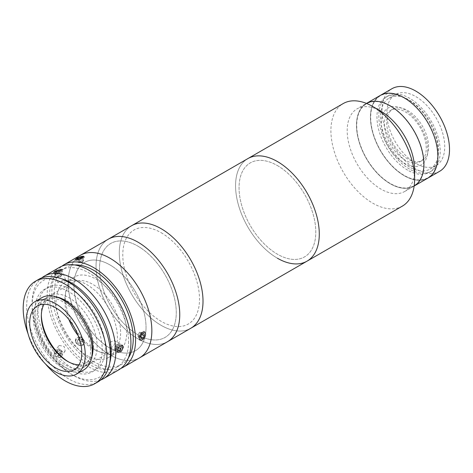 <?xml version="1.0" encoding="UTF-8"?>
<svg xmlns="http://www.w3.org/2000/svg" width="473" height="473" viewBox="0 0 473 473"><rect width="100%" height="100%" fill="white"/><g stroke="black" fill="none" stroke-linecap="round" stroke-linejoin="round"><path stroke-width="0.35" stroke-dasharray="2.37 1.77" d="M414.632 169.618A47.684 27.535 60 0 1 404.752 191.447A47.684 27.535 60 0 1 380.913 189.082A47.684 27.535 60 0 1 349.76 147.062A47.684 27.535 60 0 1 357.068 108.849A47.684 27.535 60 0 1 380.913 111.214M402.369 206.116A59.196 34.18 60 0 1 372.771 203.183A59.196 34.18 60 0 1 334.098 151.017A59.196 34.18 60 0 1 343.173 103.581M414.153 186.019A47.684 27.535 60 0 1 414.058 186.078L414.153 186.019A47.684 27.535 60 0 1 414.058 186.078A47.684 27.535 60 0 1 390.213 183.713A47.684 27.535 60 0 1 359.06 141.693A47.684 27.535 60 0 1 366.368 103.481A47.684 27.535 60 0 1 366.469 103.421A47.684 27.535 60 0 0 366.368 103.481L366.469 103.421M277.426 258.228A59.196 34.18 60 0 1 238.753 206.062A59.196 34.18 60 0 1 247.828 158.626A59.196 34.18 60 0 0 238.753 206.062A59.196 34.18 60 0 0 277.426 258.228A59.196 34.18 60 0 0 307.024 261.161M277.426 165.585A54.265 31.33 60 0 1 315.798 232.048A54.265 31.33 60 0 1 277.426 254.202A54.265 31.33 60 0 1 239.054 187.74A54.265 31.33 60 0 1 277.426 165.585A54.265 31.33 60 0 1 315.798 232.048A54.265 31.33 60 0 1 277.426 254.202A54.265 31.33 60 0 1 239.054 187.74A54.265 31.33 60 0 1 277.426 165.585M415.791 163.439A40.944 23.638 60 0 1 389.043 127.361A40.944 23.638 60 0 1 395.322 94.547A40.944 23.638 60 0 1 415.791 96.575A40.944 23.638 60 0 1 442.539 132.659A40.944 23.638 60 0 1 436.266 165.467A40.944 23.638 60 0 1 415.791 163.439M409.512 167.064A40.944 23.638 60 0 1 382.763 130.986A40.944 23.638 60 0 1 389.043 98.177A40.944 23.638 60 0 1 409.512 100.205A40.944 23.638 60 0 1 436.26 136.283A40.944 23.638 60 0 1 429.987 169.092A40.944 23.638 60 0 1 409.512 167.064M428.006 178.019A47.684 27.535 60 0 1 404.167 175.66A47.684 27.535 60 0 1 373.014 133.634A47.684 27.535 60 0 1 380.322 95.422A47.684 27.535 60 0 0 373.014 133.634A47.684 27.535 60 0 0 404.167 175.66A47.684 27.535 60 0 0 428.006 178.019M439.636 171.309A47.684 27.535 60 0 1 415.791 168.944A47.684 27.535 60 0 1 384.638 126.924A47.684 27.535 60 0 1 391.951 88.711M407.655 158.875A29.598 17.087 60 0 1 388.315 132.795A29.598 17.087 60 0 1 392.856 109.074A29.598 17.087 60 0 1 407.655 110.54A29.598 17.087 60 0 1 426.989 136.626A29.598 17.087 60 0 1 422.454 160.341A29.598 17.087 60 0 1 407.655 158.875M405.326 160.217A29.598 17.087 60 0 1 385.992 134.137A29.598 17.087 60 0 1 390.527 110.416A29.598 17.087 60 0 1 405.326 111.882A29.598 17.087 60 0 1 424.665 137.968A29.598 17.087 60 0 1 420.125 161.683A29.598 17.087 60 0 1 405.326 160.217M409.512 169.08A43.41 25.063 60 0 1 381.155 130.826A43.41 25.063 60 0 1 387.807 96.037A43.41 25.063 60 0 1 409.512 98.189A43.41 25.063 60 0 1 437.874 136.443A43.41 25.063 60 0 1 431.222 171.232A43.41 25.063 60 0 1 409.512 169.08M407.655 170.156A43.41 25.063 60 0 1 379.293 131.896A43.41 25.063 60 0 1 385.95 97.113A43.41 25.063 60 0 1 407.655 99.265A43.41 25.063 60 0 1 436.011 137.519A43.41 25.063 60 0 1 429.36 172.302A43.41 25.063 60 0 1 407.655 170.156M427.811 149.923A32.885 18.985 60 0 1 404.557 163.345A32.885 18.985 60 0 1 381.303 123.069A32.885 18.985 60 0 1 404.557 109.641A32.885 18.985 60 0 1 427.811 149.923M404.752 191.447L414.058 186.078A47.684 27.535 60 0 1 390.213 183.713A47.684 27.535 60 0 1 359.06 141.693A47.684 27.535 60 0 1 366.368 103.481L357.068 108.849M390.213 106.112A47.359 27.339 60 0 1 423.702 164.113A47.359 27.339 60 0 1 390.213 183.447A47.359 27.339 60 0 1 356.725 125.446A47.359 27.339 60 0 1 390.213 106.112M404.167 98.053A47.359 27.339 60 0 1 437.655 156.055A47.359 27.339 60 0 1 404.167 175.388A47.359 27.339 60 0 1 370.678 117.387A47.359 27.339 60 0 1 404.167 98.053M139.588 357.83A59.196 34.18 60 0 1 107.247 353.207A59.196 34.18 60 0 1 70.814 300.964A59.196 34.18 60 0 1 80.392 255.296A59.196 34.18 60 0 0 68.13 282.393A59.196 34.18 60 0 0 93.973 341.967A59.196 34.18 60 0 0 139.588 357.83M167.495 341.719A59.196 34.18 60 0 1 135.154 337.095A59.196 34.18 60 0 1 98.721 284.852A59.196 34.18 60 0 1 108.299 239.184A59.196 34.18 60 0 0 99.224 286.62A59.196 34.18 60 0 0 137.897 338.786A59.196 34.18 60 0 0 167.495 341.719M112.355 266.394A50.978 29.432 60 0 1 145.956 330.053A50.978 29.432 60 0 1 107.631 346.733A50.978 29.432 60 0 1 74.025 283.067A50.978 29.432 60 0 1 112.355 266.394M140.41 247.692A54.265 31.33 60 0 1 176.187 315.461A54.265 31.33 60 0 1 135.384 333.211A54.265 31.33 60 0 1 99.608 265.442A54.265 31.33 60 0 1 140.41 247.692M65.339 296.896A43.41 25.063 60 0 1 74.332 277.024A43.41 25.063 60 0 1 107.785 288.654A43.41 25.063 60 0 1 126.734 332.342A43.41 25.063 60 0 1 117.742 352.214A43.41 25.063 60 0 1 84.289 340.584A43.41 25.063 60 0 1 65.339 296.896M56.039 302.265A43.41 25.063 60 0 1 65.032 282.393A43.41 25.063 60 0 1 98.485 294.023A43.41 25.063 60 0 1 117.434 337.71A43.41 25.063 60 0 1 108.441 357.582A43.41 25.063 60 0 1 74.988 345.952A43.41 25.063 60 0 1 56.039 302.265M61.106 278.638A55.909 32.276 -120 0 0 32.087 305.889A55.909 32.276 -120 0 0 71.618 374.362A55.909 32.276 -120 0 0 109.73 362.856M32.087 305.889L32.087 303.205A59.196 34.18 60 0 1 41.766 277.882M100.714 379.985A59.196 34.18 60 0 1 73.948 375.704A59.196 34.18 60 0 1 32.087 303.205M60.237 357.523L61.076 356.766L60.095 352.261L55.199 351.262L54.348 352.036L55.246 356.66L60.237 357.523M118.658 369.91A59.196 34.18 60 0 1 73.043 354.052A59.196 34.18 60 0 1 47.199 294.478A59.196 34.18 60 0 1 59.462 267.381M64.316 281.169L65.593 279.803L59.285 281.618L57.925 282.777L64.316 281.169M59.285 345.45L64.162 346.467L65.156 350.96L64.316 351.717L59.314 350.871L58.427 346.23L59.285 345.45M115.223 342.476L114.306 340.56L111.096 341.636L109.411 345.834L110.197 347.679L113.319 346.555L115.223 342.476M128.597 341.471A55.909 32.276 60 0 1 117.014 367.066A55.909 32.276 60 0 1 73.93 352.083A55.909 32.276 60 0 1 49.529 295.82A55.909 32.276 60 0 1 61.106 270.225A55.909 32.276 60 0 1 104.19 285.207A55.909 32.276 60 0 1 128.597 341.471M128.39 357.901A55.909 32.276 60 0 1 121.667 364.381A55.909 32.276 60 0 1 78.583 349.399A55.909 32.276 60 0 1 54.176 293.136A55.909 32.276 60 0 1 65.759 267.541A55.909 32.276 60 0 1 74.734 264.957M82.326 344.77C86.175 342.872 80.836 336.226 77.294 338.502C73.333 340.548 78.666 347.206 82.326 344.77M120.893 368.414A59.196 34.18 60 0 1 76.183 349.736A59.196 34.18 60 0 1 51.853 291.794A59.196 34.18 60 0 1 61.88 266.193M145.453 334.423C145.53 338.573 139.352 342.156 139.641 337.775C139.352 333.489 145.524 329.923 145.453 334.423M146.033 327.375A50.978 29.432 60 0 1 109.99 348.181A50.978 29.432 60 0 1 73.948 285.751A50.978 29.432 60 0 1 109.99 264.939A50.978 29.432 60 0 1 146.033 327.375M77.294 258.347C80.83 256.053 86.175 255.574 82.326 257.897C78.689 259.902 73.327 260.387 77.294 258.347M105.337 348.181A47.684 27.535 60 0 1 71.618 367.651A47.684 27.535 60 0 1 37.899 309.247A47.684 27.535 60 0 1 71.618 289.778A47.684 27.535 60 0 1 105.337 348.181M56.322 296.867A39.466 22.787 -120 0 0 45.313 298.333A39.466 22.787 -120 0 0 39.265 329.959A39.466 22.787 -120 0 0 65.049 364.73A39.466 22.787 -120 0 0 84.779 366.687A39.466 22.787 -120 0 0 91.555 357.89M62.72 301.632A39.466 22.787 -120 0 0 42.99 299.675A39.466 22.787 -120 0 0 36.941 331.301A39.466 22.787 -120 0 0 62.72 366.078A39.466 22.787 -120 0 0 82.456 368.029A39.466 22.787 -120 0 0 88.504 336.404A39.466 22.787 -120 0 0 62.72 301.632M38.94 279.23A59.196 34.18 -120 0 0 29.864 326.666A59.196 34.18 -120 0 0 68.538 378.832A59.196 34.18 -120 0 0 98.136 381.764M28.073 333.832A59.196 34.18 -120 0 0 45.42 363.867M68.538 291.557A47.684 27.535 -120 0 0 34.813 311.027A47.684 27.535 -120 0 0 68.538 369.431A47.684 27.535 -120 0 0 102.257 349.967A47.684 27.535 -120 0 0 68.538 291.557M41.837 297.683A41.766 24.117 -120 0 0 35.434 331.147A41.766 24.117 -120 0 0 62.72 367.953A41.766 24.117 -120 0 0 83.603 370.022M79.032 364.789A36.835 21.267 -120 0 0 85.79 363.069A36.835 21.267 -120 0 0 91.437 333.554A36.835 21.267 -120 0 0 67.373 301.094A36.835 21.267 -120 0 0 48.956 299.267A36.835 21.267 -120 0 0 44.084 304.257M68.283 361.75A39.466 22.787 -120 0 0 69.235 362.318L67.373 361.242L69.235 362.318A39.466 22.787 -120 0 0 88.965 364.269A39.466 22.787 -120 0 0 95.014 332.649A39.466 22.787 -120 0 0 69.235 297.872A39.466 22.787 -120 0 0 49.499 295.915A39.466 22.787 -120 0 0 41.328 313.983A39.466 22.787 -120 0 0 41.34 315.083M78.246 335.729A39.466 22.787 -120 0 0 92.72 348.755A39.466 22.787 -120 0 0 112.45 350.712A39.466 22.787 -120 0 0 118.504 319.086A39.466 22.787 -120 0 0 92.72 284.308A39.466 22.787 -120 0 0 72.99 282.357A39.466 22.787 -120 0 0 68.863 319.47M114.969 345.958L114.608 348.453L116.145 349.062L118.037 347.182L118.392 344.693L116.861 344.078L114.969 345.958L117.753 347.572L117.564 350.126M114.608 348.453L117.399 350.061M116.145 349.062L117.594 349.902M118.037 347.182L118.469 347.43M118.392 344.693L121.183 346.301M119.864 345.775L117.753 347.572M116.861 344.078L119.651 345.692M116.453 351.007A4.275 2.466 120 0 0 120.313 350.871A4.275 2.466 120 0 0 122.135 345.361A4.275 2.466 120 0 0 118.268 345.491A4.275 2.466 120 0 0 116.453 351.007M58.658 351.35L60.053 349.364L61.094 350.327A2.466 1.945 -144.9 0 1 61.792 351.338A2.466 1.945 -144.9 0 1 61.922 352.432A2.466 1.945 -144.9 0 1 60.473 353.757A2.466 1.945 -144.9 0 1 58.197 352.97A2.466 1.945 -144.9 0 1 57.493 351.959A2.466 1.945 -144.9 0 1 57.369 350.865L57.576 349.724L56.181 351.711L58.658 351.35L60.733 353.278L60.319 355.56L57.836 355.921L55.767 353.993L56.181 351.711M62.129 351.291L61.715 353.579L59.231 353.934L57.162 352.007L57.369 350.865A2.466 1.945 -144.9 0 1 61.094 350.327L62.129 351.291L60.733 353.278M57.162 352.007L55.767 353.993M61.715 353.579L60.319 355.56M59.231 353.934L57.836 355.921M54.519 354.176A4.275 3.37 -144.9 0 1 56.807 349.985A4.275 3.37 -144.9 0 1 61.975 353.095A4.275 3.37 -144.9 0 1 59.687 357.286A4.275 3.37 -144.9 0 1 54.519 354.176M60.999 275.889L62.306 274.854L61.626 274.825A2.466 0.52 -21.2 0 0 60.775 274.937A2.466 0.52 -21.2 0 0 59.616 275.292A2.466 0.52 -21.2 0 0 57.582 276.847A2.466 0.52 -21.2 0 0 57.665 276.853A2.466 0.52 -21.2 0 0 58.516 276.74A2.466 0.52 -21.2 0 0 59.669 276.386L60.999 275.889L59.604 272.294L60.911 271.254L59.551 271.2L56.89 272.188L55.589 273.228L56.943 273.282L59.604 272.294M55.589 273.228L56.985 276.829L58.339 276.876L56.943 273.282M58.339 276.876L59.669 276.386A2.466 0.52 -21.2 0 0 61.656 275.375A2.466 0.52 -21.2 0 0 61.845 275.197A2.466 0.52 -21.2 0 0 61.626 274.825L60.946 274.801L59.551 271.2M62.306 274.854L60.911 271.254M60.946 274.801L58.285 275.789L56.89 272.188M56.293 273.808A4.275 0.905 -21.2 0 0 61.732 271.431A4.275 0.905 -21.2 0 0 60.207 270.68A4.275 0.905 -21.2 0 0 54.762 273.051A4.275 0.905 -21.2 0 0 56.293 273.808M139.216 339.78A4.931 2.85 120 0 0 142.077 339.856A4.931 2.85 120 0 0 145.566 333.814A4.931 2.85 120 0 0 144.945 331.88A4.931 2.85 120 0 0 140.091 333.666A4.931 2.85 120 0 0 139.216 339.78M138.104 336.764L139.925 336.705L141.575 334.429L141.409 332.212L139.588 332.271L137.939 334.547L138.104 336.764L140.895 338.378M137.939 334.547L140.729 336.161M139.925 336.705L140.806 337.219M141.409 332.212L144.2 333.82M139.588 332.271L142.379 333.879M83.443 339.969A2.466 1.945 -144.9 0 1 81.403 341.837A2.466 1.945 -144.9 0 1 78.861 339.478A2.466 1.945 -144.9 0 1 80.907 337.61A2.466 1.945 -144.9 0 1 83.443 339.969M75.786 341.287A4.275 3.37 -144.9 0 1 79.334 338.041A4.275 3.37 -144.9 0 1 83.733 342.133A4.275 3.37 -144.9 0 1 80.185 345.379A4.275 3.37 -144.9 0 1 75.786 341.287M75.402 340.891A4.931 3.89 -144.9 0 1 79.499 337.143A4.931 3.89 -144.9 0 1 84.578 341.861A4.931 3.89 -144.9 0 1 80.487 345.609A4.931 3.89 -144.9 0 1 75.402 340.891M78.684 343.682L77.111 341.429L78.187 339.454L80.836 339.732L82.403 341.991L81.326 343.966L78.684 343.682L80.079 341.695L78.506 339.443L77.111 341.429M78.506 339.443L79.582 337.468L78.187 339.454M79.582 337.468L82.231 337.746L80.836 339.732M82.231 337.746L83.798 340.004L82.403 341.991M83.798 340.004L81.326 343.966M82.722 341.979L80.079 341.695M83.059 261.333L83.715 260.469L82.763 260.593A2.466 0.52 -21.2 0 0 81.728 260.836A2.466 0.52 -21.2 0 0 80.534 261.279A2.466 0.52 -21.2 0 0 78.92 262.273A2.466 0.52 -21.2 0 0 79.097 262.592A2.466 0.52 -21.2 0 0 79.541 262.58A2.466 0.52 -21.2 0 0 80.581 262.338A2.466 0.52 -21.2 0 0 81.776 261.894L83.059 261.333L81.663 257.738M78.849 260.091A4.931 1.041 -21.2 0 0 83.337 258.128A4.931 1.041 -21.2 0 0 84.401 256.638A4.931 1.041 -21.2 0 0 81.137 257.093A4.931 1.041 -21.2 0 0 75.42 260.126A4.931 1.041 -21.2 0 0 78.849 260.091M81.817 260.718L79.251 261.835L78.595 262.704L81.776 261.894A2.466 0.52 -21.2 0 0 83.354 260.942A2.466 0.52 -21.2 0 0 83.39 260.901A2.466 0.52 -21.2 0 0 82.763 260.593L81.817 260.718L80.8 258.11M83.715 260.469L82.32 256.874M79.251 261.835L78.146 258.979M80.493 262.45L79.097 258.855M78.595 262.704L77.2 259.109M190.749 328.292A59.196 34.18 60 0 1 161.151 325.359A59.196 34.18 60 0 1 122.477 273.193A59.196 34.18 60 0 1 131.553 225.757A59.196 34.18 60 0 0 122.477 273.193A59.196 34.18 60 0 0 161.151 325.359A59.196 34.18 60 0 0 190.749 328.292M137.897 246.143A54.265 31.33 60 0 1 176.269 312.606A54.265 31.33 60 0 1 137.897 334.76A54.265 31.33 60 0 1 99.525 268.297A54.265 31.33 60 0 1 137.897 246.143M161.151 232.716A54.265 31.33 60 0 1 199.523 299.178A54.265 31.33 60 0 1 161.151 321.333A54.265 31.33 60 0 1 122.779 254.87A54.265 31.33 60 0 1 161.151 232.716M389.043 98.177L395.322 94.547M429.987 169.092L436.266 165.467M390.527 110.416L392.856 109.074M385.95 97.113L387.807 96.037M429.36 172.302L431.222 171.232M420.125 161.683L422.454 160.341M65.032 282.393L74.332 277.024M108.441 357.582L117.742 352.214M71.618 374.362L73.948 375.704M65.593 279.803L61.52 269.303M65.156 350.96L61.076 356.766M114.306 340.56L122.46 345.266M117.014 367.066L121.667 364.381M61.106 270.225L65.759 267.541M110.197 347.679L118.351 352.385M58.427 346.23L54.348 352.036M57.925 282.777L53.851 272.277M45.313 298.333L42.99 299.675M84.779 366.687L82.456 368.029M85.79 363.069L74.16 369.78M112.45 350.712L88.965 364.269M72.99 282.357L49.499 295.915M41.328 316.13L41.328 313.983M48.956 299.267L37.326 305.984M61.845 275.197L60.148 277.137L57.582 276.847M145.566 334.358L145.566 333.814M142.55 339.59L142.077 339.856M83.354 260.942L81.658 262.882L79.097 262.592M83.579 256.301L84.401 256.638M75.798 259.316L75.42 260.126"/><path stroke-width="0.71" d="M61.88 266.193A59.196 34.18 60 0 1 64.115 264.691L343.173 103.581A59.196 34.18 60 0 1 372.771 106.514L380.913 111.214A47.684 27.535 60 0 1 414.632 169.618L414.632 179.013A59.196 34.18 60 0 1 402.369 206.116L307.024 261.161A59.196 34.18 60 0 1 277.426 258.228M380.913 111.214L372.771 106.514A59.196 34.18 60 0 1 414.632 179.013M366.469 103.421A47.684 27.535 60 0 1 390.213 105.84A47.684 27.535 60 0 1 421.337 147.777A47.684 27.535 60 0 1 414.153 186.019L439.636 171.309A47.684 27.535 60 0 0 446.944 133.096A47.684 27.535 60 0 0 415.791 91.07A47.684 27.535 60 0 0 391.951 88.711L380.322 95.422A47.684 27.535 60 0 1 404.167 97.787A47.684 27.535 60 0 1 435.32 139.807A47.684 27.535 60 0 1 428.006 178.019A47.684 27.535 60 0 0 435.32 139.807A47.684 27.535 60 0 0 404.167 97.787A47.684 27.535 60 0 0 380.322 95.422L366.469 103.421A47.684 27.535 60 0 1 390.213 105.84A47.684 27.535 60 0 1 421.337 147.777A47.684 27.535 60 0 1 414.153 186.019M277.426 161.559A59.196 34.18 60 0 1 316.1 213.725A59.196 34.18 60 0 1 307.024 261.161A59.196 34.18 60 0 0 316.1 213.725A59.196 34.18 60 0 0 277.426 161.559A59.196 34.18 60 0 0 247.828 158.626A59.196 34.18 60 0 1 277.426 161.559M64.115 264.691A59.196 34.18 60 0 1 109.73 280.554A59.196 34.18 60 0 1 135.574 340.128A59.196 34.18 60 0 1 123.311 367.225L139.588 357.83A59.196 34.18 60 0 0 151.851 330.728A59.196 34.18 60 0 0 126.007 271.153A59.196 34.18 60 0 0 80.392 255.296A59.196 34.18 60 0 1 112.734 259.914A59.196 34.18 60 0 1 149.166 312.156A59.196 34.18 60 0 1 139.588 357.83L307.024 261.161M140.641 243.802A59.196 34.18 60 0 1 177.073 296.045A59.196 34.18 60 0 1 167.495 341.719A59.196 34.18 60 0 0 176.571 294.283A59.196 34.18 60 0 0 137.897 242.117A59.196 34.18 60 0 0 108.299 239.184A59.196 34.18 60 0 1 140.641 243.802M109.73 362.856A55.909 32.276 -120 0 0 111.155 351.54A55.909 32.276 -120 0 0 61.106 278.638M41.766 277.882A59.196 34.18 60 0 1 44.35 276.108A59.196 34.18 60 0 1 89.965 291.965A59.196 34.18 60 0 1 115.802 351.54A59.196 34.18 60 0 1 103.546 378.637A59.196 34.18 60 0 1 100.714 379.985M44.35 276.108L59.462 267.381A59.196 34.18 60 0 1 105.083 283.238A59.196 34.18 60 0 1 130.92 342.813A59.196 34.18 60 0 1 118.658 369.91L103.546 378.637M123.364 347.176L121.484 351.262L118.351 352.385L117.546 350.534L119.255 346.348L122.46 345.266L123.364 347.176M55.199 271.1L61.52 269.303L60.237 270.651L53.851 272.277L55.199 271.1M74.734 264.957A55.909 32.276 60 0 1 133.244 338.786A55.909 32.276 60 0 1 128.39 357.901M123.311 367.225A59.196 34.18 60 0 1 120.893 368.414M91.555 357.89A39.466 22.787 -120 0 0 65.049 300.284A39.466 22.787 -120 0 0 56.322 296.867M45.42 363.867A59.196 34.18 -120 0 0 65.049 380.842A59.196 34.18 -120 0 0 94.647 383.774L98.136 381.764A59.196 34.18 -120 0 0 107.205 334.328A59.196 34.18 -120 0 0 68.538 282.162A59.196 34.18 -120 0 0 38.94 279.23L35.451 281.246A59.196 34.18 -120 0 0 28.073 333.832M94.647 383.774A59.196 34.18 -120 0 0 103.717 336.338A59.196 34.18 -120 0 0 65.049 284.172A59.196 34.18 -120 0 0 35.451 281.246M76.626 374.054L83.603 370.022A41.766 24.117 -120 0 0 90.006 336.557A41.766 24.117 -120 0 0 62.72 299.752A41.766 24.117 -120 0 0 41.837 297.683L34.86 301.709A41.766 24.117 -120 0 0 28.457 335.18A41.766 24.117 -120 0 0 55.743 371.985A41.766 24.117 -120 0 0 76.626 374.054A41.766 24.117 -120 0 0 83.029 340.584A41.766 24.117 -120 0 0 55.743 303.778A41.766 24.117 -120 0 0 34.86 301.709M55.743 367.953A36.835 21.267 -120 0 0 74.16 369.78A36.835 21.267 -120 0 0 79.807 340.264A36.835 21.267 -120 0 0 55.743 307.805A36.835 21.267 -120 0 0 37.326 305.984A36.835 21.267 -120 0 0 31.685 335.499A36.835 21.267 -120 0 0 55.743 367.953M44.084 304.257A36.835 21.267 -120 0 0 41.328 316.13A36.835 21.267 -120 0 0 67.373 361.242A36.835 21.267 -120 0 0 79.032 364.789M41.34 315.083A39.466 22.787 -120 0 0 68.283 361.75M68.863 319.47A39.466 22.787 -120 0 0 78.246 335.729M117.564 350.126L118.936 350.676L120.828 348.796L121.183 346.301L119.864 345.775M117.594 349.902L118.936 350.676M118.469 347.43L120.828 348.796M140.067 339.519A4.275 2.466 120 0 0 142.55 339.59A4.275 2.466 120 0 0 145.566 334.358A4.275 2.466 120 0 0 145.028 332.679A4.275 2.466 120 0 0 140.824 334.228A4.275 2.466 120 0 0 140.067 339.519M140.729 336.161L140.895 338.378L142.716 338.319L144.366 336.043L144.2 333.82L142.379 333.879L140.729 336.161M140.806 337.219L142.716 338.319M141.865 334.594L144.366 336.043M78.766 259.293A4.275 0.905 -21.2 0 0 82.651 257.59A4.275 0.905 -21.2 0 0 83.579 256.301A4.275 0.905 -21.2 0 0 80.753 256.691A4.275 0.905 -21.2 0 0 75.798 259.316A4.275 0.905 -21.2 0 0 78.766 259.293M82.32 256.874L80.422 257.123L77.856 258.24L77.2 259.109L79.097 258.855L81.663 257.738L82.32 256.874M80.8 258.11L80.422 257.123M78.146 258.979L77.856 258.24M161.151 228.69A59.196 34.18 60 0 1 199.825 280.856A59.196 34.18 60 0 1 190.749 328.292A59.196 34.18 60 0 0 199.825 280.856A59.196 34.18 60 0 0 161.151 228.69A59.196 34.18 60 0 0 131.553 225.757A59.196 34.18 60 0 1 161.151 228.69"/></g></svg>

